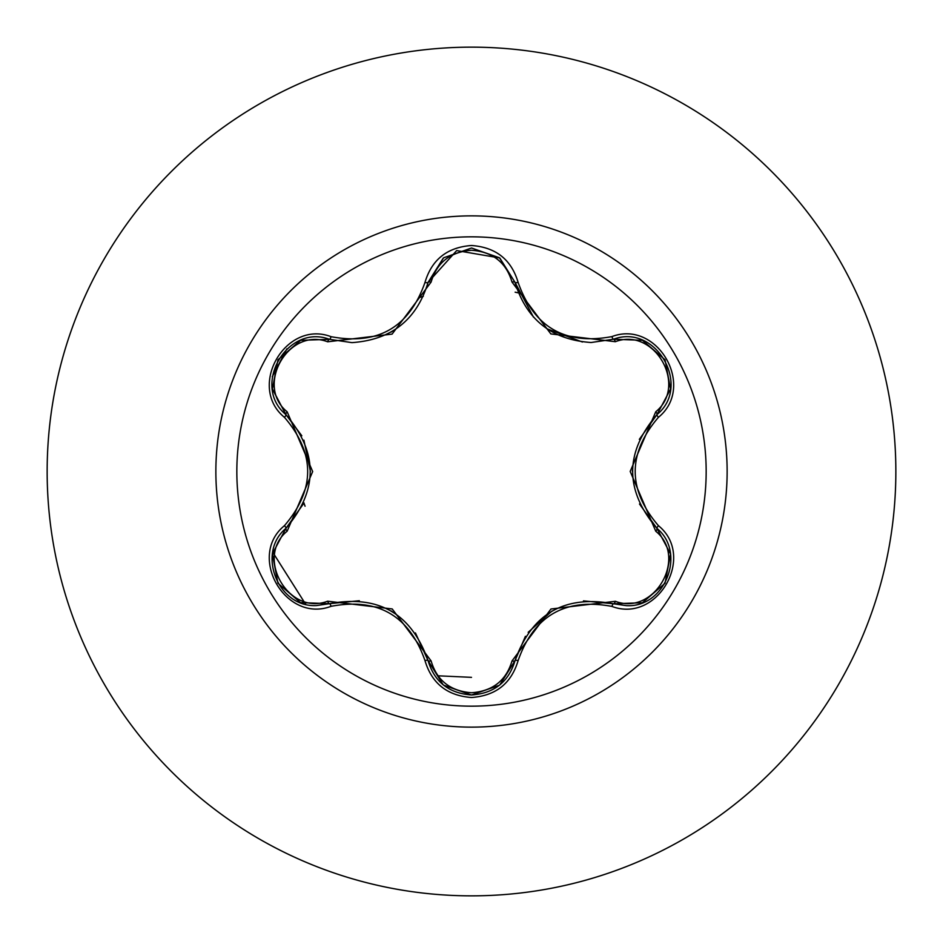 <?xml version="1.0" encoding="UTF-8"?>
<svg xmlns="http://www.w3.org/2000/svg" width="943" height="943" viewBox="0 0 943 943"><rect width="100%" height="100%" fill="white"/><g stroke="black" fill="none" stroke-linecap="round" stroke-linejoin="round"><path stroke-width="1.41" d="M471.5 706.166A234.666 234.666 0 0 1 236.834 471.5A234.666 234.666 0 0 1 471.5 236.834A234.666 234.666 0 0 1 706.166 471.5A234.666 234.666 0 0 1 471.5 706.166M611.913 606.408C565.163 597.673 533.903 615.72 518.131 660.56C511.342 683.451 495.806 695.769 471.5 697.502C447.218 695.71 431.705 683.38 424.963 660.513C409.156 615.579 377.86 597.508 331.076 606.314C285.599 623.606 246.795 556.346 284.456 525.652C315.398 489.523 315.398 453.43 284.456 417.348C246.771 386.571 285.694 319.371 331.076 336.686C377.895 345.468 409.191 327.41 424.963 282.487C431.705 259.608 447.218 247.278 471.5 245.498C495.806 247.243 511.354 259.549 518.131 282.44C533.938 327.304 565.199 345.35 611.913 336.592C657.412 319.335 696.146 386.654 658.462 417.301C627.449 453.453 627.449 489.582 658.462 525.699C696.182 556.441 657.33 623.677 611.913 606.408A3.395 0.79 -73.4 0 1 613.528 603.768L583.458 600.88M327.634 341.802A3.395 1.061 106.7 0 1 329.472 339.327L351.928 342.627L329.472 339.327C287.238 323.272 250.921 385.982 285.941 414.637A3.395 1.061 133.4 0 1 287.167 411.808L312.675 471.571L287.167 531.192C254.74 557.466 288.77 616.215 327.634 601.198L392.229 608.954L431.116 660.937C436.868 680.492 450.33 691.101 471.5 692.751C492.694 691.148 506.191 680.551 511.978 660.984L550.971 609.001L615.355 601.292C654.336 616.239 688.19 557.396 655.75 531.239L630.183 471.429L655.75 411.761C688.213 385.51 654.242 326.726 615.355 341.708L550.842 333.916L511.978 282.016C506.191 262.449 492.694 251.852 471.5 250.249C450.33 251.899 436.868 262.508 431.116 282.063L392.099 334.117L327.634 341.802C288.676 326.82 254.751 385.628 287.167 411.808M615.355 341.708A3.395 1.061 73.4 0 0 613.528 339.232L591.143 342.509C551.785 339.81 526.418 319.76 515.031 282.37L499.472 257.804L471.547 248.009L443.611 257.816L428.051 282.417L456.671 250.579L499.649 257.946M301.819 435.784L285.941 414.637C318.274 452.522 318.274 490.431 285.941 528.363C256.307 552.716 277.749 607.964 316.636 605.547L329.472 603.673C378.52 594.561 411.372 613.539 428.051 660.583C434.358 681.86 448.856 693.329 471.547 694.991C494.215 693.341 508.701 681.883 515.031 660.63C531.675 613.681 564.515 594.738 613.528 603.768L626.317 605.642C665.192 608.07 686.669 552.787 656.976 528.41C624.572 490.49 624.572 452.546 656.976 414.59L639.33 439.344M471.5 47.15A424.35 424.35 0 0 1 895.85 471.5A424.35 424.35 0 0 1 471.5 895.85A424.35 424.35 0 0 1 47.15 471.5A424.35 424.35 0 0 1 471.5 47.15A424.35 424.35 0 0 0 47.15 471.5A424.35 424.35 0 0 0 471.5 895.85M286.872 348.816L272.279 376.693L286.872 348.816M272.763 552.303L305.603 604.168L272.763 552.303M438.012 675.801L471.5 677.345L438.012 675.801M518.332 292.872L515.137 292.189L518.332 292.872M423.336 296.302L419.741 297.422L423.336 296.302M305.06 506.214A151.493 151.493 0 0 1 303.905 502.819M284.456 525.652A3.395 0.79 46.6 0 1 285.941 528.363A3.395 1.061 -133.4 0 0 287.167 531.192M359.342 600.726L329.472 603.673A3.395 1.061 73.3 0 1 327.634 601.198M424.963 660.513A3.395 0.79 -13.3 0 1 428.051 660.583L415.439 632.93M443.186 684.83L428.051 660.583A3.395 1.061 166.7 0 0 431.116 660.937M499.425 685.243L471.5 694.991L443.599 685.172M525.404 636.313L515.031 660.63A3.395 1.061 13.4 0 1 511.978 660.984M642.089 602.766L613.528 603.768A3.395 1.061 106.6 0 0 615.355 601.292M655.75 531.239A3.395 1.061 133.3 0 0 656.976 528.422A3.395 0.79 -46.7 0 1 658.462 525.699M655.75 411.761A3.395 1.061 -133.3 0 1 656.976 414.59C691.997 386.041 655.856 323.237 613.528 339.232A3.395 0.79 -106.6 0 1 611.913 336.592M639.495 504.01L656.976 528.41L670.438 553.8M511.978 282.016A3.395 1.061 166.6 0 1 515.031 282.37A3.395 0.79 -13.4 0 0 518.131 282.44M591.143 342.509L613.528 339.232L642.23 340.293M431.116 282.063A3.395 1.061 13.3 0 0 428.051 282.417C416.759 319.807 391.38 339.881 351.928 342.627M284.456 417.348A3.395 0.79 -46.6 0 0 285.941 414.637L272.48 389.046M272.527 553.612L285.941 528.363L303.481 503.762M331.076 606.314A3.395 0.79 -106.7 0 0 329.472 603.673L300.758 602.636M518.131 660.56A3.395 0.79 -166.6 0 0 515.031 660.63L499.766 684.96M670.414 389.353L656.976 414.59A3.395 0.79 46.7 0 0 658.462 417.301M443.304 258.064L428.051 282.417A3.395 0.79 -166.7 0 1 424.963 282.487M300.9 340.305L329.472 339.327A3.395 0.79 -73.3 0 0 331.076 336.686M471.5 215.864A255.636 255.636 0 0 1 727.136 471.5A255.636 255.636 0 0 1 471.5 727.136A255.636 255.636 0 0 1 215.864 471.5A255.636 255.636 0 0 1 471.5 215.864M391.062 610.864L392.205 611.547M528.174 632.305L552.091 610.934M632.411 471.476L632.423 470.144M582.42 342.014L546.846 328.742M533.467 317.119L515.031 282.37L515.915 285.729M395.836 329.131L390.98 332.184M303.905 440.181L310.447 471.571M300.357 602.483L277.926 583.198L272.444 554.154M471.5 694.991L443.611 685.184M670.508 554.225L665.027 583.293L642.607 602.565M642.643 340.447L665.051 359.754L670.497 388.799M443.646 257.793L471.547 248.009L499.448 257.781M499.884 258.134L515.031 282.37M428.051 282.417L427.238 285.564M272.433 388.811L277.949 359.754L300.381 340.506M285.941 414.637L272.503 389.247"/></g></svg>
